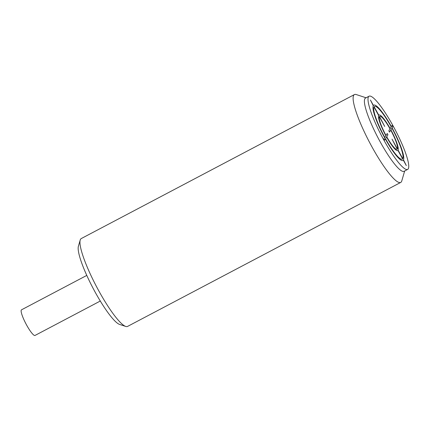 <?xml version="1.0" encoding="UTF-8"?>
<svg xmlns="http://www.w3.org/2000/svg" width="430" height="430" viewBox="0 0 430 430"><rect width="100%" height="100%" fill="white"/><g stroke="black" fill="none" stroke-linecap="round" stroke-linejoin="round"><path stroke-width="0.64" d="M400.728 182.427A49.654 8.906 62.2 0 1 370.945 145.001A49.654 8.906 62.2 0 1 353.707 95.272A49.654 8.906 -117.8 0 1 354.417 94.573L81.254 238.564A49.654 8.906 -117.8 0 0 80.544 239.263A49.654 8.906 62.2 0 0 80.206 240.058L78.389 246.293A44.908 8.052 62.2 0 0 93.154 288.423A44.908 8.052 62.2 0 0 119.572 324.413L125.737 326.44A49.654 8.906 62.2 0 0 127.565 326.418L400.728 182.427A49.654 8.906 62.2 0 0 401.437 181.729A49.654 8.906 -117.8 0 0 401.77 180.933L404.673 170.989M80.206 240.058A49.654 8.906 62.2 0 0 96.53 286.643A49.654 8.906 62.2 0 0 125.737 326.44M354.417 94.573A49.654 8.906 -117.8 0 1 356.239 94.552L366.081 97.782M407.672 169.409L404.071 171.307A41.382 7.423 62.2 0 1 379.249 140.121A41.382 7.423 62.2 0 1 364.887 98.68A41.382 7.423 -117.8 0 1 365.478 98.099L369.08 96.202A41.382 7.423 -117.8 0 1 393.896 127.387A41.382 7.423 -117.8 0 1 408.263 168.829A41.382 7.423 62.2 0 1 407.672 169.409A41.382 7.423 62.2 0 1 382.85 138.224A41.382 7.423 62.2 0 1 368.488 96.782A41.382 7.423 -117.8 0 1 369.08 96.202M100.287 301.038L35.007 335.448A14.48 2.596 -117.8 0 1 26.692 325.209A14.48 2.596 -117.8 0 1 21.5 309.826L86.779 275.41M386.726 136.761L387.93 134.773L387.215 133.477L386.011 135.466A18.619 3.338 62.2 0 1 379.351 116.74L384.721 126.468L379.513 116.476A18.619 3.338 62.2 0 1 390.021 128.85L388.817 130.838L389.532 132.134L390.741 130.145A18.619 3.338 62.2 0 1 397.395 148.871L392.026 139.143L397.234 149.135A18.619 3.338 62.2 0 1 386.726 136.761M373.982 107.005L378.637 115.439A20.108 3.607 62.2 0 0 385.85 135.73L384.802 137.45A29.794 5.343 62.2 0 1 373.982 107.005M384.64 137.718L383.974 138.82L384.689 140.115L385.361 139.014A31.282 5.611 62.2 0 0 403.324 160.164L406.307 165.572L403.485 159.901A31.282 5.611 62.2 0 0 392.106 127.893L392.773 126.791L392.058 125.495L391.391 126.597A31.282 5.611 62.2 0 0 373.423 105.447L370.44 100.04L373.262 105.71A31.282 5.611 62.2 0 0 384.64 137.718M385.522 138.75L386.565 137.025A20.108 3.607 62.2 0 0 397.954 150.435L402.609 158.869A29.794 5.343 62.2 0 1 385.522 138.75M402.77 158.605L398.11 150.172A20.108 3.607 62.2 0 0 390.897 129.881L391.945 128.161A29.794 5.343 62.2 0 1 402.77 158.605M391.23 126.861L390.182 128.586A20.108 3.607 62.2 0 0 378.798 115.175L374.138 106.742A29.794 5.343 62.2 0 1 391.23 126.861"/></g></svg>
